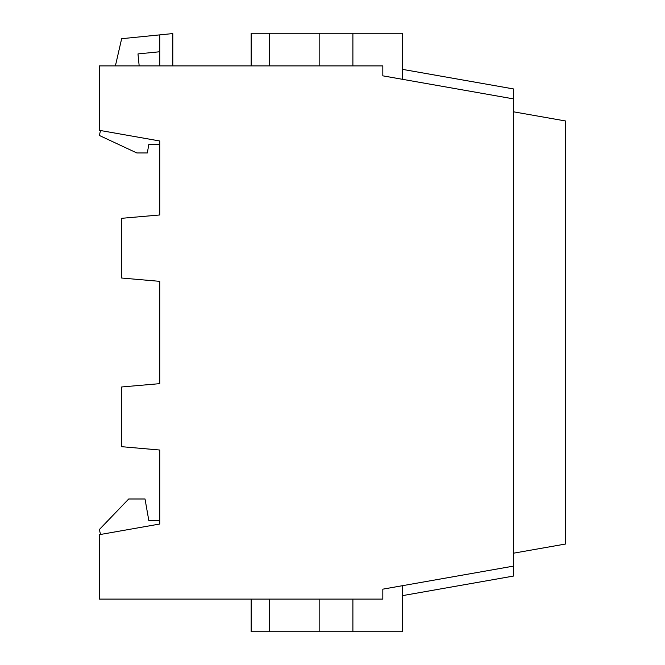 <?xml version="1.0" encoding="UTF-8"?>
<svg xmlns="http://www.w3.org/2000/svg" width="665" height="665" viewBox="0 0 665 665"><rect width="100%" height="100%" fill="white"/><g stroke="black" fill="none" stroke-linecap="round" stroke-linejoin="round"><path stroke-width="1" d="M402.408 595.649L513.405 576.081L513.405 566.131L382.824 589.157L382.824 599.107L99.368 599.107L99.368 534.668L159.741 524.02L159.741 450.022L121.653 446.689L121.653 386.972L159.741 383.647L159.741 281.353L121.653 278.028L121.653 218.311L159.741 214.978L159.741 140.98L159.741 144.247L148.86 144.247L147.322 152.95L136.832 152.95L99.368 135.477L100.506 130.531M159.741 140.98L99.368 130.332L99.368 65.893L382.824 65.893L382.824 75.843L513.405 98.869L513.405 88.919L402.408 69.351M172.8 65.893L172.8 33.574L121.653 38.695L115.394 65.893M319.167 65.893L319.167 33.25L352.891 33.25L352.891 65.893M402.408 79.293L402.408 33.25L352.891 33.25M319.167 33.25L251.154 33.25L251.154 65.893M159.741 524.02L159.741 520.753L148.86 520.753L145.02 498.991L128.702 498.991L99.368 529.523L100.506 534.469M251.154 599.107L251.154 631.75L319.167 631.75L319.167 599.107M513.405 98.869L513.405 566.131M159.741 65.893L159.741 34.879M159.741 51.745L137.979 53.923L139.176 65.893M402.408 585.707L402.408 631.75L352.891 631.75L352.891 599.107M352.891 631.75L319.167 631.75M513.405 553.214L565.632 544.003L565.632 120.997L513.405 111.787M269.649 631.75L269.649 599.107M269.649 33.25L269.649 65.893"/></g></svg>
